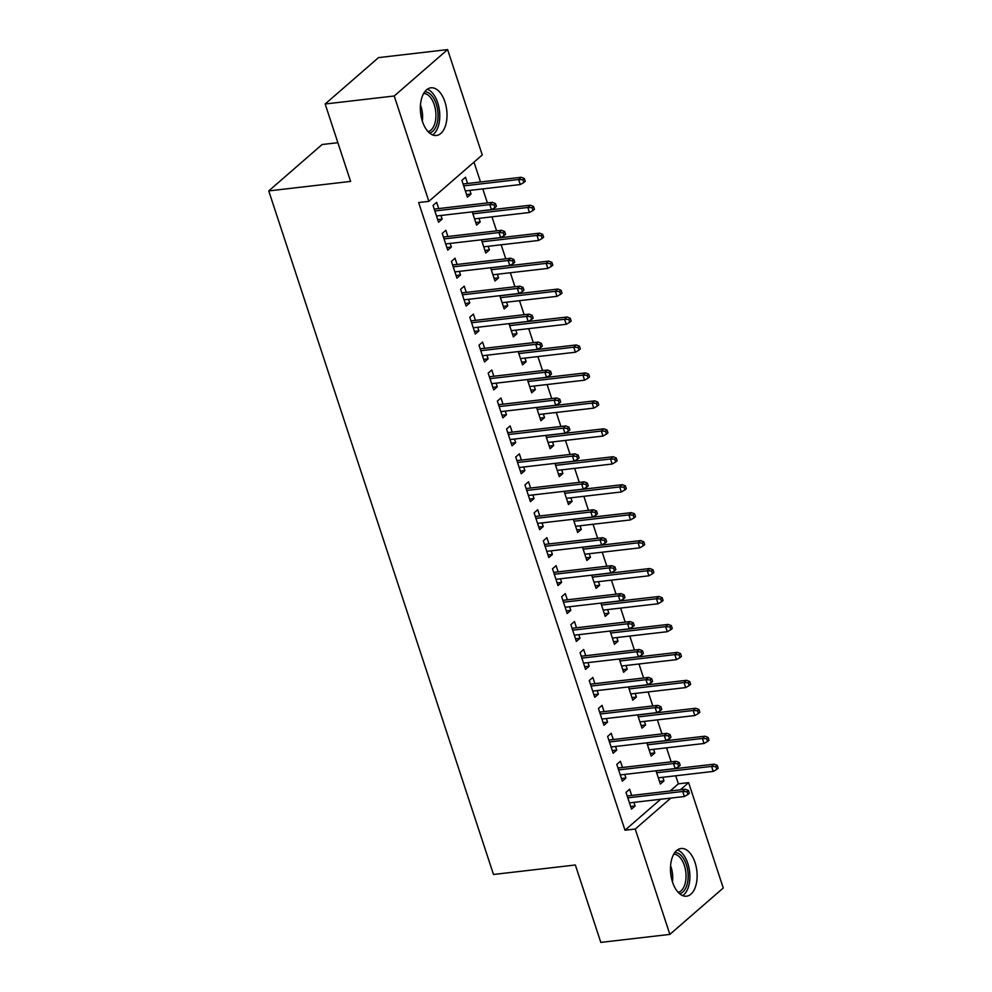 <?xml version="1.0" encoding="UTF-8"?>
<svg xmlns="http://www.w3.org/2000/svg" width="992" height="992" viewBox="0 0 992 992"><rect width="100%" height="100%" fill="white"/><g stroke="black" fill="none" stroke-linecap="round" stroke-linejoin="round"><path stroke-width="1.49" d="M672.539 882.124A24.006 13.144 -96.6 0 1 681.033 848.507A24.006 13.144 -96.6 0 1 695.045 862.569A24.006 13.144 -96.6 0 1 686.563 896.198A24.006 13.144 -96.6 0 1 672.539 882.124M422.431 121.421A24.006 13.144 -96.6 0 1 430.925 87.804A24.006 13.144 -96.6 0 1 444.937 101.866A24.006 13.144 -96.6 0 1 436.455 135.482A24.006 13.144 -96.6 0 1 422.431 121.421M670.158 790.984L678.392 783.829L675.738 775.781M671.162 761.856L666.55 747.832M661.974 733.906L657.361 719.882M652.786 705.957L648.173 691.945M643.597 678.007L638.984 663.995M634.409 650.07L629.796 636.046M625.22 622.12L620.608 608.096M616.032 594.171L611.419 580.159M606.844 566.221L602.231 552.209M597.655 538.284L593.042 524.26M588.467 510.334L583.854 496.31M579.278 482.385L574.666 468.36M570.09 454.435L565.477 440.423M560.902 426.498L556.289 412.474M551.713 398.548L547.1 384.524M542.525 370.599L537.912 356.574M533.336 342.649L528.724 328.637M524.148 314.712L519.535 300.688M514.96 286.762L510.347 272.738M505.771 258.813L501.158 244.788M496.583 230.863L491.97 216.851M487.394 202.926L482.782 188.902M480.512 181.982L473.99 162.142M678.392 783.829L688.622 782.638L723.255 888.001L669.873 934.39L635.24 829.039L670.852 798.076M337.875 142.687L322.127 144.51L268.745 190.91L493.495 874.473L575.348 864.987L600.805 942.4L669.873 934.39M268.745 190.91L350.61 181.412L325.153 103.999L378.535 57.61L447.603 49.6L482.248 154.963L428.866 201.351L394.221 95.988L447.603 49.6M653.592 749.332L654.782 752.953L651.174 756.09L646.821 742.834M622.468 767.498L620.422 761.261L616.813 764.398L622.319 781.163L625.927 778.026L624.737 774.417M635.215 693.445L636.405 697.054L632.797 700.191L628.444 686.948M604.091 711.599L602.045 705.374L598.436 708.499L603.942 725.276L607.55 722.139L606.36 718.518M616.838 637.546L618.028 641.167L614.42 644.304L610.068 631.048M585.714 655.712L583.668 649.475L580.06 652.612L585.565 669.377L589.174 666.24L587.983 662.631M598.461 581.659L599.652 585.268L596.043 588.405L591.691 575.162M567.337 599.813L565.291 593.588L561.683 596.713L567.188 613.49L570.797 610.353L569.606 606.732M580.084 525.76L581.275 529.381L577.666 532.518L573.314 519.262M548.96 543.926L546.914 537.689L543.306 540.826L548.812 557.591L552.42 554.454L551.23 550.845M561.708 469.873L562.898 473.482L559.29 476.619L554.937 463.376M530.584 488.027L528.538 481.802L524.929 484.927L530.435 501.704L534.043 498.567L532.853 494.946M543.331 413.974L544.521 417.595L540.913 420.732L536.56 407.476M512.207 432.14L510.161 425.903L506.552 429.04L512.058 445.805L515.666 442.668L514.476 439.047M524.954 358.087L526.144 361.696L522.536 364.833L518.184 351.59M493.83 376.241L491.784 370.016L488.176 373.141L493.681 389.918L497.29 386.781L496.099 383.16M506.577 302.188L507.768 305.809L504.159 308.946L499.807 295.69M475.453 320.354L473.407 314.117L469.799 317.254L475.304 334.019L478.913 330.882L477.722 327.261M488.2 246.301L489.391 249.91L485.782 253.047L481.43 239.804M457.076 264.455L455.03 258.218L451.422 261.355L456.928 278.132L460.536 274.995L459.346 271.374M467.554 183.483L465.508 177.258L461.9 180.383L467.406 197.16L471.014 194.023L469.824 190.402M438.7 208.568L436.654 202.331L433.045 205.468L438.551 222.233L442.159 219.096L440.969 215.475M428.866 201.351L418.636 202.542L624.997 830.217L660.622 799.267M447.888 236.518L445.842 230.28L442.234 233.418L447.739 250.182L451.348 247.045L450.157 243.424M479.012 218.352L480.202 221.972L476.594 225.097L472.242 211.854M466.265 292.404L464.219 286.167L460.61 289.304L466.116 306.069L469.724 302.944L468.534 299.324M497.389 274.238L498.579 277.859L494.971 280.996L490.618 267.753M484.642 348.304L482.596 342.066L478.987 345.204L484.493 361.968L488.101 358.831L486.911 355.21M515.766 330.138L516.956 333.758L513.348 336.883L508.995 323.64M503.018 404.19L500.972 397.953L497.364 401.09L502.87 417.855L506.478 414.73L505.288 411.11M534.142 386.024L535.333 389.645L531.724 392.782L527.372 379.539M521.395 460.09L519.349 453.852L515.741 456.99L521.246 473.754L524.855 470.617L523.664 466.996M552.519 441.924L553.71 445.544L550.101 448.669L545.749 435.426M539.772 515.976L537.726 509.739L534.118 512.876L539.623 529.641L543.232 526.516L542.041 522.896M570.896 497.81L572.086 501.431L568.478 504.568L564.126 491.325M558.149 571.876L556.103 565.638L552.494 568.776L558 585.54L561.608 582.403L560.418 578.782M589.273 553.71L590.463 557.33L586.855 560.468L582.502 547.212M576.526 627.762L574.48 621.525L570.871 624.662L576.377 641.427L579.985 638.302L578.795 634.682M607.65 609.596L608.84 613.217L605.232 616.354L600.879 603.111M594.902 683.662L592.856 677.424L589.248 680.562L594.754 697.326L598.362 694.189L597.172 690.568M626.026 665.496L627.217 669.116L623.608 672.254L619.256 658.998M613.279 739.548L611.233 733.311L607.625 736.448L613.13 753.213L616.739 750.088L615.548 746.468M644.403 721.382L645.594 725.003L641.985 728.14L637.633 714.897M631.656 795.448L629.61 789.21L626.002 792.348L631.507 809.112L635.116 805.975L633.925 802.354M662.78 777.282L663.97 780.902L660.362 784.04L656.01 770.784M680.388 789.793L688.622 782.638M325.153 103.999L394.221 95.988M624.997 830.217L635.24 829.039M437.695 219.616L442.159 219.096M466.55 194.544L471.014 194.023M446.884 247.566L451.348 247.045M475.738 222.481L480.202 221.972M456.072 275.516L460.536 274.995M484.927 250.43L489.391 249.91M465.26 303.453L469.724 302.944M494.115 278.38L498.579 277.859M474.449 331.402L478.913 330.882M503.304 306.33L507.768 305.809M483.637 359.352L488.101 358.831M512.492 334.267L516.956 333.758M492.826 387.302L497.29 386.781M521.68 362.216L526.144 361.696M502.014 415.239L506.478 414.73M530.869 390.166L535.333 389.645M511.202 443.188L515.666 442.668M540.057 418.116L544.521 417.595M520.391 471.138L524.855 470.617M549.246 446.053L553.71 445.544M529.579 499.088L534.043 498.567M558.434 474.002L562.898 473.482M538.768 527.025L543.232 526.516M567.622 501.952L572.086 501.431M547.956 554.974L552.42 554.454M576.811 529.902L581.275 529.381M557.144 582.924L561.608 582.403M585.999 557.839L590.463 557.33M566.333 610.874L570.797 610.353M595.188 585.788L599.652 585.268M575.521 638.811L579.985 638.302M604.376 613.738L608.84 613.217M584.71 666.76L589.174 666.24M613.564 641.688L618.028 641.167M593.898 694.71L598.362 694.189M622.753 669.637L627.217 669.116M603.086 722.66L607.55 722.139M631.941 697.574L636.405 697.054M612.275 750.597L616.739 750.088M641.13 725.524L645.594 725.003M621.463 778.546L625.927 778.026M650.318 753.474L654.782 752.953M630.652 806.496L635.116 805.975M659.506 781.423L663.97 780.902M494.028 204.836L494.946 207.626L496.397 206.373L495.479 203.583L494.028 204.836L489.763 204.6L491.412 209.634L436.505 215.996M434.856 210.974L489.763 204.6L492.354 202.343L434.236 209.089M495.479 203.583L492.354 202.343M491.412 209.634L494.946 207.626M523.801 182.553L525.252 181.3L524.334 178.498L522.883 179.75L523.801 182.553L520.267 184.549L518.618 179.527L521.209 177.27L463.09 184.004M522.883 179.75L518.618 179.527L463.71 185.888M520.267 184.549L465.36 190.923M521.209 177.27L524.334 178.498M503.217 232.773L504.134 235.575L505.585 234.323L504.668 231.52L503.217 232.773L498.951 232.55L500.6 237.584L445.693 243.945M444.044 238.911L498.951 232.55L501.543 230.293L443.424 237.026M504.668 231.52L501.543 230.293M500.6 237.584L504.134 235.575M512.405 260.722L513.323 263.525L514.774 262.26L513.856 259.47L512.405 260.722L508.14 260.499L509.789 265.521L454.882 271.895M453.232 266.86L508.14 260.499L510.731 258.242L452.612 264.976M513.856 259.47L510.731 258.242M509.789 265.521L513.323 263.525M532.989 210.49L534.44 209.238L533.522 206.448L532.072 207.7L532.989 210.49L529.455 212.499L527.806 207.464L530.398 205.208L472.279 211.953M532.072 207.7L527.806 207.464L472.899 213.838M529.455 212.499L474.548 218.872M530.398 205.208L533.522 206.448M542.178 238.44L543.628 237.187L542.711 234.397L541.26 235.65L542.178 238.44L538.644 240.448L536.994 235.414L539.586 233.157L481.467 239.903M541.26 235.65L536.994 235.414L482.087 241.788M538.644 240.448L483.736 246.81M539.586 233.157L542.711 234.397M424.725 91.797A20.77 11.371 -96.6 0 1 426.027 91.909A20.77 11.371 -96.6 0 1 437.931 112.332A20.77 11.371 -96.6 0 1 429.511 133.015M428.06 131.626A19.232 10.528 83.4 0 0 435.81 112.431A19.232 10.528 83.4 0 0 424.774 93.57A19.232 10.528 83.4 0 0 423.646 93.484M432.599 134.924A23.845 13.057 83.4 0 0 439.493 110.968A23.845 13.057 83.4 0 0 427.304 89.23M674.833 852.5A20.77 11.371 -96.6 0 1 676.135 852.612A20.77 11.371 -96.6 0 1 688.039 873.034A20.77 11.371 -96.6 0 1 679.619 893.718M678.168 892.329A19.232 10.528 83.4 0 0 685.918 873.134A19.232 10.528 83.4 0 0 674.882 854.286A19.232 10.528 83.4 0 0 673.754 854.186M682.707 895.627A23.845 13.057 83.4 0 0 689.601 871.67A23.845 13.057 83.4 0 0 677.412 849.933M521.594 288.672L522.511 291.462L523.962 290.21L523.044 287.42L521.594 288.672L517.328 288.436L518.977 293.471L464.07 299.832M462.421 294.81L517.328 288.436L519.92 286.18L461.801 292.925M523.044 287.42L519.92 286.18M518.977 293.471L522.511 291.462M530.782 316.622L531.7 319.412L533.15 318.159L532.233 315.369L530.782 316.622L526.516 316.386L528.166 321.42L473.258 327.782M471.609 322.76L526.516 316.386L529.108 314.129L470.989 320.875M532.233 315.369L529.108 314.129M528.166 321.42L531.7 319.412M551.366 266.389L552.817 265.137L551.899 262.334L550.448 263.599L551.366 266.389L547.832 268.398L546.183 263.364L548.774 261.107L490.656 267.84M550.448 263.599L546.183 263.364L491.276 269.725M547.832 268.398L492.925 274.759M548.774 261.107L551.899 262.334M560.554 294.339L562.005 293.086L561.088 290.284L559.637 291.536L560.554 294.339L557.02 296.335L555.371 291.313L557.963 289.056L499.844 295.79M559.637 291.536L555.371 291.313L500.464 297.674M557.02 296.335L502.113 302.709M557.963 289.056L561.088 290.284M539.97 344.571L540.888 347.361L542.339 346.109L541.421 343.306L539.97 344.571L535.705 344.336L537.354 349.37L482.447 355.731M480.798 350.697L535.705 344.336L538.296 342.079L480.178 348.812M541.421 343.306L538.296 342.079M537.354 349.37L540.888 347.361M569.743 322.276L571.194 321.024L570.276 318.234L568.825 319.486L569.743 322.276L566.209 324.285L564.56 319.263L567.151 317.006L509.032 323.739M568.825 319.486L564.56 319.263L509.652 325.624M566.209 324.285L511.302 330.658M567.151 317.006L570.276 318.234M549.159 372.508L550.076 375.311L551.527 374.058L550.61 371.256L549.159 372.508L544.893 372.285L546.542 377.307L491.635 383.681M489.986 378.646L544.893 372.285L547.485 370.028L489.366 376.762M550.61 371.256L547.485 370.028M546.542 377.307L550.076 375.311M578.931 350.226L580.382 348.973L579.464 346.183L578.014 347.436L578.931 350.226L575.397 352.234L573.748 347.2L576.34 344.943L518.221 351.689M578.014 347.436L573.748 347.2L518.841 353.574M575.397 352.234L520.49 358.596M576.34 344.943L579.464 346.183M558.347 400.458L559.265 403.248L560.716 401.996L559.798 399.206L558.347 400.458L554.082 400.222L555.731 405.257L500.824 411.63M499.174 406.596L554.082 400.222L556.673 397.966L498.554 404.711M559.798 399.206L556.673 397.966M555.731 405.257L559.265 403.248M588.12 378.175L589.57 376.923L588.653 374.133L587.202 375.385L588.12 378.175L584.586 380.184L582.936 375.15L585.528 372.893L527.409 379.626M587.202 375.385L582.936 375.15L528.029 381.511M584.586 380.184L529.678 386.545M585.528 372.893L588.653 374.133M567.536 428.408L568.453 431.198L569.904 429.945L568.986 427.155L567.536 428.408L563.27 428.172L564.919 433.206L510.012 439.568M508.363 434.546L563.27 428.172L565.862 425.915L507.743 432.661M568.986 427.155L565.862 425.915M564.919 433.206L568.453 431.198M597.308 406.125L598.759 404.872L597.841 402.07L596.39 403.322L597.308 406.125L593.774 408.121L592.125 403.099L594.716 400.842L536.598 407.576M596.39 403.322L592.125 403.099L537.218 409.46M593.774 408.121L538.867 414.495M594.716 400.842L597.841 402.07M576.724 456.357L577.642 459.147L579.092 457.895L578.175 455.092L576.724 456.357L572.458 456.122L574.108 461.156L519.2 467.517M517.551 462.483L572.458 456.122L575.05 453.865L516.931 460.598M578.175 455.092L575.05 453.865M574.108 461.156L577.642 459.147M606.496 434.074L607.947 432.81L607.03 430.02L605.579 431.272L606.496 434.074L602.962 436.071L601.313 431.049L603.905 428.792L545.786 435.525M605.579 431.272L601.313 431.049L546.406 437.41M602.962 436.071L548.055 442.444M603.905 428.792L607.03 430.02M585.912 484.294L586.83 487.097L588.281 485.844L587.363 483.042L585.912 484.294L581.647 484.071L583.296 489.093L528.389 495.467M526.74 490.432L581.647 484.071L584.238 481.814L526.12 488.548M587.363 483.042L584.238 481.814M583.296 489.093L586.83 487.097M615.685 462.012L617.136 460.759L616.218 457.969L614.767 459.222L615.685 462.012L612.151 464.02L610.502 458.986L613.093 456.729L554.974 463.475M614.767 459.222L610.502 458.986L555.594 465.36M612.151 464.02L557.244 470.382M613.093 456.729L616.218 457.969M595.101 512.244L596.018 515.034L597.469 513.782L596.552 510.992L595.101 512.244L590.835 512.008L592.484 517.043L537.577 523.416M535.928 518.382L590.835 512.008L593.427 509.752L535.308 516.497M596.552 510.992L593.427 509.752M592.484 517.043L596.018 515.034M624.873 489.961L626.324 488.709L625.406 485.919L623.956 487.171L624.873 489.961L621.339 491.97L619.69 486.936L622.282 484.679L564.163 491.424M623.956 487.171L619.69 486.936L564.783 493.297M621.339 491.97L566.432 498.331M622.282 484.679L625.406 485.919M604.289 540.194L605.207 542.984L606.658 541.731L605.74 538.941L604.289 540.194L600.024 539.958L601.673 544.992L546.766 551.354M545.116 546.332L600.024 539.958L602.615 537.701L544.496 544.447M605.74 538.941L602.615 537.701M601.673 544.992L605.207 542.984M634.062 517.911L635.512 516.658L634.595 513.856L633.144 515.108L634.062 517.911L630.528 519.92L628.878 514.885L631.47 512.628L573.351 519.362M633.144 515.108L628.878 514.885L573.971 521.246M630.528 519.92L575.62 526.281M631.47 512.628L634.595 513.856M613.478 568.143L614.395 570.933L615.846 569.681L614.928 566.878L613.478 568.143L609.212 567.908L610.861 572.942L555.954 579.303M554.305 574.269L609.212 567.908L611.804 565.651L553.685 572.384M614.928 566.878L611.804 565.651M610.861 572.942L614.395 570.933M643.25 545.86L644.701 544.596L643.783 541.806L642.332 543.058L643.25 545.86L639.716 547.857L638.067 542.835L640.658 540.578L582.54 547.311M642.332 543.058L638.067 542.835L583.16 549.196M639.716 547.857L584.809 554.23M640.658 540.578L643.783 541.806M622.666 596.08L623.584 598.883L625.034 597.63L624.117 594.828L622.666 596.08L618.4 595.857L620.05 600.879L565.142 607.253M563.493 602.218L618.4 595.857L620.992 593.6L562.873 600.334M624.117 594.828L620.992 593.6M620.05 600.879L623.584 598.883M652.438 573.798L653.889 572.545L652.972 569.755L651.521 571.008L652.438 573.798L648.904 575.806L647.255 570.772L649.847 568.515L591.728 575.261M651.521 571.008L647.255 570.772L592.348 577.146M648.904 575.806L593.997 582.168M649.847 568.515L652.972 569.755M631.854 624.03L632.772 626.82L634.223 625.568L633.305 622.778L631.854 624.03L627.589 623.794L629.238 628.829L574.331 635.202M572.682 630.168L627.589 623.794L630.18 621.538L572.062 628.283M633.305 622.778L630.18 621.538M629.238 628.829L632.772 626.82M661.627 601.747L663.078 600.495L662.16 597.705L660.709 598.957L661.627 601.747L658.093 603.756L656.444 598.722L659.035 596.465L600.916 603.21M660.709 598.957L656.444 598.722L601.536 605.095M658.093 603.756L603.186 610.117M659.035 596.465L662.16 597.705M641.043 651.98L641.96 654.77L643.411 653.517L642.494 650.727L641.043 651.98L636.777 651.744L638.426 656.778L583.519 663.14M581.87 658.118L636.777 651.744L639.369 649.487L581.25 656.233M642.494 650.727L639.369 649.487M638.426 656.778L641.96 654.77M670.815 629.697L672.266 628.444L671.348 625.642L669.898 626.894L670.815 629.697L667.281 631.706L665.632 626.671L668.224 624.414L610.105 631.148M669.898 626.894L665.632 626.671L610.725 633.032M667.281 631.706L612.374 638.067M668.224 624.414L671.348 625.642M650.231 679.929L651.149 682.719L652.6 681.467L651.682 678.677L650.231 679.929L645.966 679.694L647.615 684.728L592.708 691.089M591.058 686.055L645.966 679.694L648.557 677.437L590.438 684.17M651.682 678.677L648.557 677.437M647.615 684.728L651.149 682.719M680.004 657.646L681.454 656.382L680.537 653.592L679.086 654.844L680.004 657.646L676.47 659.643L674.82 654.621L677.412 652.364L619.293 659.097M679.086 654.844L674.82 654.621L619.913 660.982M676.47 659.643L621.562 666.016M677.412 652.364L680.537 653.592M659.42 707.866L660.337 710.669L661.788 709.416L660.87 706.614L659.42 707.866L655.154 707.643L656.803 712.665L601.896 719.039M600.247 714.004L655.154 707.643L657.746 705.386L599.627 712.12M660.87 706.614L657.746 705.386M656.803 712.665L660.337 710.669M689.192 685.584L690.643 684.331L689.725 681.541L688.274 682.794L689.192 685.584L685.658 687.592L684.009 682.558L686.6 680.301L628.482 687.047M688.274 682.794L684.009 682.558L629.102 688.932M685.658 687.592L630.751 693.954M686.6 680.301L689.725 681.541M668.608 735.816L669.526 738.618L670.976 737.354L670.059 734.564L668.608 735.816L664.342 735.593L665.992 740.615L611.084 746.988M609.435 741.954L664.342 735.593L666.934 733.336L608.815 740.069M670.059 734.564L666.934 733.336M665.992 740.615L669.526 738.618M698.38 713.533L699.831 712.281L698.914 709.491L697.463 710.743L698.38 713.533L694.846 715.542L693.197 710.508L695.789 708.251L637.67 714.996M697.463 710.743L693.197 710.508L638.29 716.881M694.846 715.542L639.939 721.903M695.789 708.251L698.914 709.491M677.796 763.766L678.714 766.556L680.165 765.303L679.247 762.513L677.796 763.766L673.531 763.53L675.18 768.564L620.273 774.926M618.624 769.904L673.531 763.53L676.122 761.273L618.004 768.019M679.247 762.513L676.122 761.273M675.18 768.564L678.714 766.556M707.569 741.483L709.02 740.23L708.102 737.428L706.651 738.693L707.569 741.483L704.035 743.492L702.386 738.457L704.977 736.2L646.858 742.934M706.651 738.693L702.386 738.457L647.478 744.818M704.035 743.492L649.128 749.853M704.977 736.2L708.102 737.428M686.985 791.715L687.902 794.505L689.353 793.253L688.436 790.463L686.985 791.715L682.719 791.48L684.368 796.514L629.461 802.875M627.812 797.841L682.719 791.48L685.311 789.223L627.192 795.968M688.436 790.463L685.311 789.223M684.368 796.514L687.902 794.505M716.757 769.432L718.208 768.18L717.29 765.378L715.84 766.63L716.757 769.432L713.223 771.429L711.574 766.407L714.166 764.15L656.047 770.883M715.84 766.63L711.574 766.407L656.667 772.768M713.223 771.429L658.316 777.802M714.166 764.15L717.29 765.378M420.472 105.016A19.232 10.528 -96.6 0 1 422.332 121.123M420.955 115.382A18.6 10.18 83.4 0 0 420.434 110.918M670.58 865.718A19.232 10.528 -96.6 0 1 672.44 881.826M671.063 876.085A18.6 10.18 83.4 0 0 670.542 871.621"/></g></svg>
